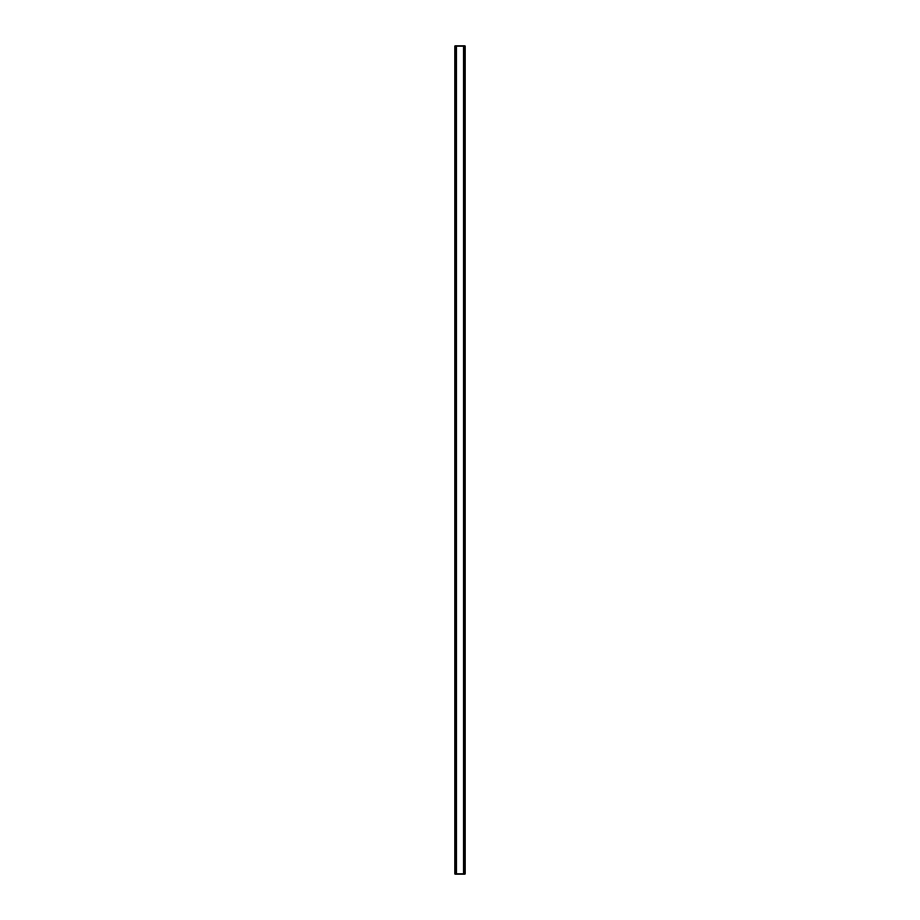 <?xml version="1.0" encoding="UTF-8"?>
<svg xmlns="http://www.w3.org/2000/svg" width="920" height="920" viewBox="0 0 920 920"><rect width="100%" height="100%" fill="white"/><g stroke="black" fill="none" stroke-linecap="round" stroke-linejoin="round"><path stroke-width="1.38" d="M464.807 46L454.905 46L454.905 874L465.094 874L465.094 46L464.807 874M464.6 874L464.6 46L464.623 874M463.427 874L463.427 46L463.45 874M456.55 874L456.55 46L456.573 874M455.377 874L455.377 46L455.4 874M454.905 46L454.905 874M456.423 46L456.423 874M463.576 46L463.576 874M455.101 46L455.101 874M455.193 46L455.193 874M455.607 46L455.607 874M464.393 46L464.393 874M464.899 46L464.899 874"/></g></svg>

